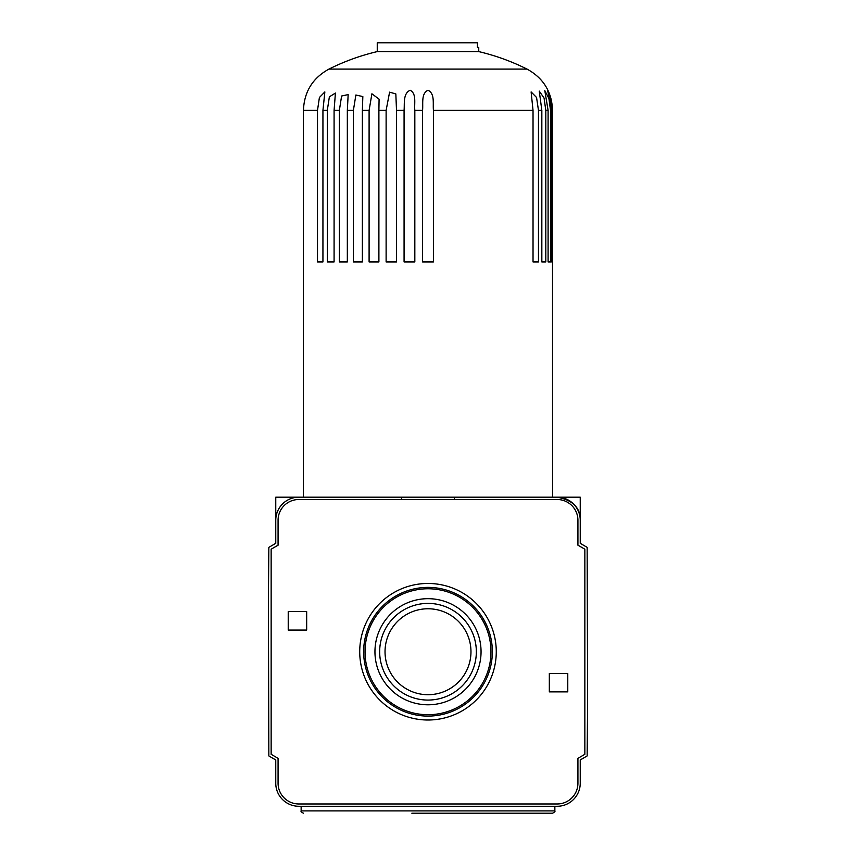 <?xml version="1.0" encoding="UTF-8"?>
<svg xmlns="http://www.w3.org/2000/svg" width="856" height="856" viewBox="0 0 856 856"><rect width="100%" height="100%" fill="white"/><g stroke="black" fill="none" stroke-linecap="round" stroke-linejoin="round"><path stroke-width="1.28" d="M557.17 497.197L580.24 497.197L580.24 520.266A23.069 23.069 0 0 0 557.17 497.197L298.83 497.197A23.069 23.069 0 0 0 275.76 520.266L275.76 543.346L268.848 547.348L268.388 600.998L268.848 755.955L275.76 759.946L275.76 783.219A23.069 23.069 0 0 0 298.83 806.277L557.17 806.277A23.069 23.069 0 0 0 580.24 783.219L580.24 759.946L587.152 755.955L587.612 702.487L587.152 547.348L580.24 543.346L580.24 520.266C580.422 507.736 572.728 500.054 557.17 497.197M275.76 520.266L275.76 497.197L298.83 497.197M288.226 630.059L288.226 611.601L306.673 611.601L306.673 630.059L288.226 630.059M567.774 691.873L549.327 691.873L549.327 673.426L567.774 673.426L567.774 691.873M359.723 651.737A68.277 68.277 0 0 0 462.133 710.865A68.277 68.277 0 0 0 462.133 592.609A68.277 68.277 0 0 0 359.723 651.737M363.65 651.737A64.35 64.35 0 0 0 460.175 707.473A64.35 64.35 0 0 0 460.175 596.011A64.35 64.35 0 0 0 363.65 651.737M365.031 651.737A62.97 62.97 0 0 0 459.49 706.275A62.97 62.97 0 0 0 459.49 597.21A62.97 62.97 0 0 0 365.031 651.737M374.949 651.737A53.051 53.051 0 0 0 454.525 697.683A53.051 53.051 0 0 0 454.525 605.791A53.051 53.051 0 0 0 374.949 651.737M379.668 651.737A48.332 48.332 0 0 0 452.171 693.595A48.332 48.332 0 0 0 452.171 609.879A48.332 48.332 0 0 0 379.668 651.737M385.029 651.737A42.971 42.971 0 0 0 449.486 688.952A42.971 42.971 0 0 0 449.486 614.522A42.971 42.971 0 0 0 385.029 651.737M301.141 806.277L301.141 810.889L554.859 810.889C555.362 811.381 554.592 812.141 552.559 813.2L411.854 813.2M577.928 758.33L584.851 754.339L584.851 549.188L577.928 545.197L577.928 520.266A20.758 20.758 0 0 0 557.17 499.508L298.83 499.508A20.758 20.758 0 0 0 278.072 520.266L278.072 545.197L271.149 549.188L271.149 754.339L278.072 758.33L278.072 783.219A20.758 20.758 0 0 0 298.83 803.977L557.17 803.977A20.758 20.758 0 0 0 577.928 783.219L577.928 758.33M454.397 499.508L454.397 497.197M401.603 499.508L401.603 497.197M433.436 110.36L433.436 261.925L422.564 261.925L422.564 110.36C423.26 103.512 420.949 93.572 428.021 90.254C435.051 93.657 432.74 103.469 433.436 110.36L533.031 110.36L531.116 91.934L536.562 97.488L538.467 110.36L541.837 110.36L539.259 91.1L544.052 98.044L545.807 110.36L548.097 110.36L544.79 90.554L548.921 98.515L550.526 110.36L551.681 110.36L547.594 90.287M538.467 110.36L538.467 261.925L533.031 261.925L533.031 110.36M545.807 261.925L541.837 261.925L545.807 261.925L545.807 110.36M541.837 261.925L541.837 110.36M552.495 110.36L552.495 261.925L551.681 261.925L551.681 110.36C551.146 101.896 549.798 95.187 547.605 90.254C550.547 95.209 552.173 101.918 552.495 110.36L552.559 497.197M322.937 110.36L322.937 261.925L317.501 261.925L317.501 110.36L319.406 97.488L324.852 91.934L322.937 110.36L327.302 110.36L329.378 96.824L335.413 93.079L334.086 110.36L339.361 110.36L341.608 96.011L348.167 94.599L347.333 110.36L353.389 110.36L355.871 95.027L362.837 96.568L362.377 110.36L369.096 110.36L371.911 93.796L379.08 99.168L378.898 110.36L386.12 110.36L389.598 92.148L395.836 93.935L396.51 110.36L404.075 110.36C404.706 103.512 402.887 93.572 410.131 90.254C416.819 93.657 414.079 103.469 414.828 110.36L422.564 110.36M334.086 110.36L334.086 261.925L327.302 261.925L327.302 110.36M362.377 110.36L362.377 261.925L353.389 261.925L353.389 110.36M378.898 110.36L378.898 261.925L369.096 261.925L369.096 110.36M396.51 110.36L396.51 261.925L386.12 261.925L386.12 110.36M548.097 261.925L550.526 261.925L548.097 261.925L548.097 110.36M550.526 261.925L550.526 110.36M404.075 110.36L404.075 261.925L414.828 261.925L414.828 110.36M339.361 110.36L339.361 261.925L347.333 261.925L347.333 110.36M552.559 110.36C551.842 91.795 543.346 78.046 527.061 69.101C511.631 61.397 495.528 55.554 478.75 51.595L478.75 47.412L477.413 47.412L477.413 42.8L377.25 42.8L377.25 51.595L478.75 51.595M303.441 497.197L303.441 110.36L317.501 110.36M303.441 110.36C304.158 91.795 312.654 78.046 328.939 69.101L527.061 69.101M554.859 806.277L554.859 810.889M301.141 810.889C300.638 811.381 301.408 812.141 303.441 813.2M377.25 51.595A221.436 221.436 0 0 0 328.939 69.101"/></g></svg>
